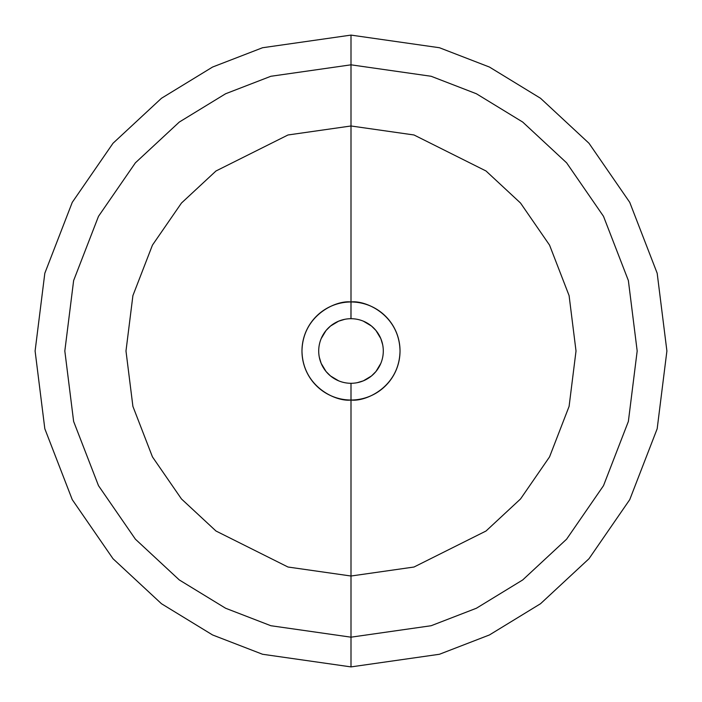 <?xml version="1.0" encoding="UTF-8"?>
<svg xmlns="http://www.w3.org/2000/svg" width="702" height="702" viewBox="0 0 702 702"><rect width="100%" height="100%" fill="white"/><g stroke="black" fill="none" stroke-linecap="round" stroke-linejoin="round"><path stroke-width="1.05" d="M350.956 383.292L351 383.292A32.292 32.292 0 0 1 318.708 351A32.292 32.292 0 0 1 351 318.708A32.292 32.292 0 0 0 318.708 351A32.292 32.292 0 0 0 351 383.292L351 400.026A49.026 49.026 0 0 1 301.974 351A49.026 49.026 0 0 1 351 301.974L350.956 318.708M351 35.1L439.452 47.736L489.426 67.041L540.54 98.28L589.004 143.287L629.738 202.343L657.177 273.236L666.9 351L657.177 428.764L629.738 499.657L589.004 558.713L540.54 603.72L489.426 634.959L439.452 654.264L351 666.9L439.452 654.264L489.426 634.959L540.54 603.72L589.004 558.713L629.738 499.657L657.177 428.764L666.9 351L657.177 273.236L629.738 202.343L589.004 143.287L540.54 98.28L489.426 67.041L439.452 47.736L351 35.1L351 64.821L431.133 76.272L476.404 93.761L522.709 122.06L566.611 162.829L603.509 216.33L628.369 280.554L637.179 351L628.369 421.446L603.509 485.67L566.611 539.171L522.709 579.94L476.404 608.239L431.133 625.728L351 637.179L351 666.9L351 637.179L270.867 625.728L225.596 608.239L179.291 579.94L135.389 539.171L98.491 485.67L73.631 421.446L64.821 351L73.631 280.554L98.491 216.33L135.389 162.829L179.291 122.06L225.596 93.761L270.867 76.272L351 64.821L351 125.983L287.995 134.977L215.988 170.981L181.467 203.045L152.448 245.112L132.906 295.612L125.983 351L132.906 406.388L152.448 456.888L181.467 498.955L215.988 531.019L287.995 567.023L351 576.017L351 637.179L351 576.017L287.995 567.023L215.988 531.019L181.467 498.955L152.448 456.888L132.906 406.388L125.983 351L132.906 295.612L152.448 245.112L181.467 203.045L215.988 170.981L287.995 134.977L351 125.983L351 301.974C336.662 300.008 302.641 314.715 301.974 351C302.641 387.285 336.662 401.992 351 400.026L351 576.017L351 400.026C365.338 401.992 399.359 387.285 400.026 351C399.359 314.715 365.338 300.008 351 301.974L351 125.983L414.005 134.977L486.012 170.981L520.533 203.045L549.552 245.112L569.094 295.612L576.017 351L569.094 406.388L549.552 456.888L520.533 498.955L486.012 531.019L414.005 567.023L351 576.017L414.005 567.023L486.012 531.019L520.533 498.955L549.552 456.888L569.094 406.388L576.017 351L569.094 295.612L549.552 245.112L520.533 203.045L486.012 170.981L414.005 134.977L351 125.983L351 64.821L431.133 76.272L476.404 93.761L522.709 122.06L566.611 162.829L603.509 216.33L628.369 280.554L637.179 351L628.369 421.446L603.509 485.67L566.611 539.171L522.709 579.94L476.404 608.239L431.133 625.728L351 637.179L270.867 625.728L225.596 608.239L179.291 579.94L135.389 539.171L98.491 485.67L73.631 421.446L64.821 351L73.631 280.554L98.491 216.33L135.389 162.829L179.291 122.06L225.596 93.761L270.867 76.272L351 64.821L351 35.1L262.548 47.736L212.574 67.041L161.46 98.28L112.996 143.287L72.262 202.343L44.823 273.236L35.1 351L44.823 428.764L72.262 499.657L112.996 558.713L161.46 603.72L212.574 634.959L262.548 654.264L351 666.9L262.548 654.264L212.574 634.959L161.46 603.72L112.996 558.713L72.262 499.657L44.823 428.764L35.1 351L44.823 273.236L72.262 202.343L112.996 143.287L161.46 98.28L212.574 67.041L262.548 47.736L351 35.1M351.044 318.708L351 318.708A32.292 32.292 0 0 1 383.292 351A32.292 32.292 0 0 1 351 383.292L351.044 383.292M357.3 382.669L363.355 380.835L371.49 375.965L375.965 371.49L380.835 363.355M382.669 344.7L380.835 338.645L375.965 330.51L371.49 326.035L363.355 321.165M344.7 319.331L338.645 321.165L330.51 326.035L326.035 330.51L321.165 338.645M319.331 357.3L321.165 363.355L326.035 371.49L330.51 375.965L338.645 380.835M351 318.708L351 301.974A49.026 49.026 0 0 1 400.026 351A49.026 49.026 0 0 1 351 400.026L351 383.292A32.292 32.292 0 0 0 383.292 351A32.292 32.292 0 0 0 351 318.708"/></g></svg>
